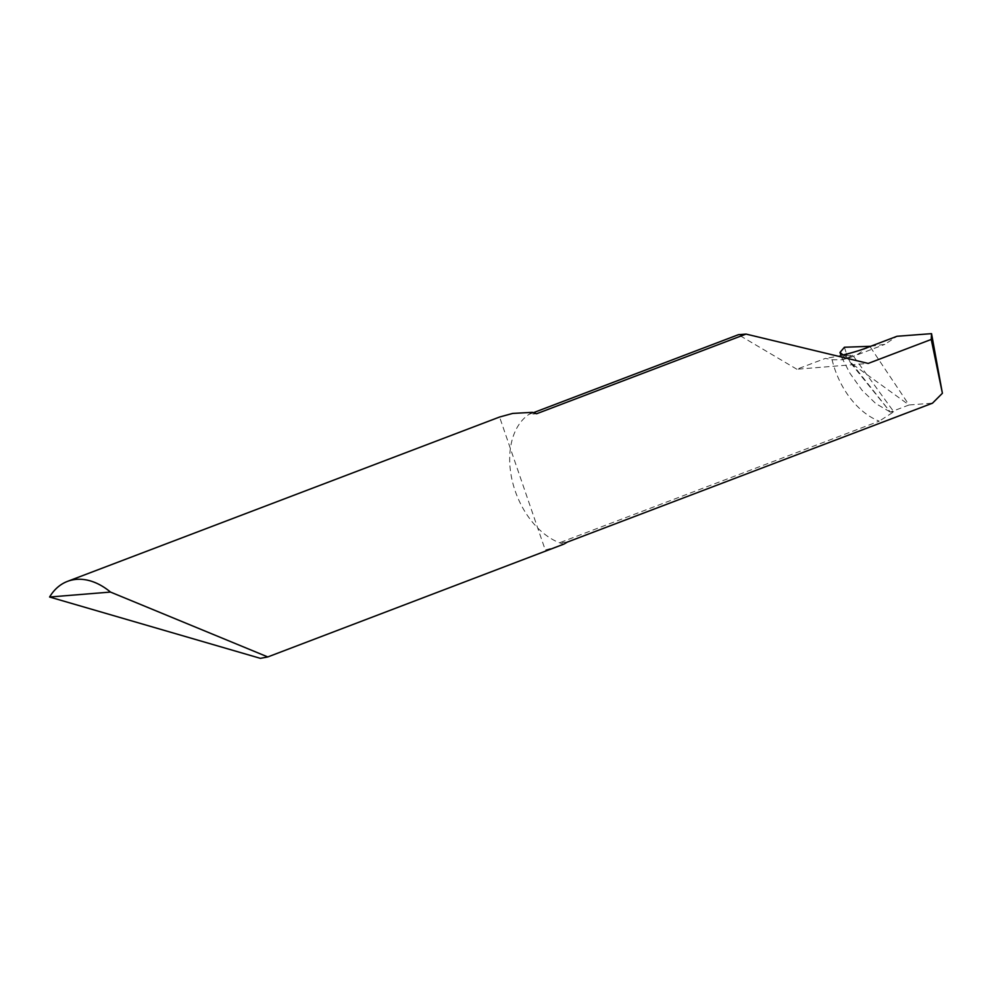<?xml version="1.0" encoding="UTF-8"?>
<svg xmlns="http://www.w3.org/2000/svg" width="992" height="992" viewBox="0 0 992 992"><rect width="100%" height="100%" fill="white"/><g stroke="black" fill="none" stroke-linecap="round" stroke-linejoin="round"><path stroke-width="0.74" stroke-dasharray="4.96 3.72" d="M558.756 546.27L545.265 550.002L499.571 417.024M563.766 544.162A70.916 47.542 69.2 0 1 559.538 542.76A70.916 47.542 69.2 0 1 512.343 481.17A70.916 47.542 69.2 0 1 528.959 414.371A70.916 47.542 69.2 0 1 532.369 412.35M567.188 542.14L559.538 542.76L879.234 421.154A70.916 47.542 -110.8 0 1 832.09 359.749L825.431 358.372L796.861 369.235L868.186 363.432M843.101 354.938L845.891 355.446L846.188 356.302L841.638 357.343L846.684 354.466L847.503 356.413L846.684 354.466L870.368 347.15L909.069 404.972L890.332 412.089L850.367 362.626L909.069 404.972L932.492 403.186M842.295 355.124A33.691 4.774 166.6 0 1 825.431 358.372M533.448 412.672L528.959 414.371L536.598 413.751M796.861 369.235L738.408 334.701M870.368 347.15L870.12 346.233M870.678 346.282L884.864 344.348L896.991 336.276M845.891 355.446L852.81 355.359L893.792 411.792L879.234 421.154M832.09 359.749L841.402 359.774L846.498 358.174A70.916 47.542 -110.8 0 0 853.033 356.45A70.916 47.542 -110.8 0 0 865.148 348.39M852.81 355.359L846.498 358.174M846.188 356.302L890.332 412.089L893.792 411.792M844.415 347.25L846.325 353.288L844.415 347.25M846.684 354.466L846.325 353.288M850.367 362.626L847.503 356.413M841.402 359.774A70.916 70.916 0 0 0 853.033 356.45L884.864 344.348M840.708 354.652L841.427 356.736M841.638 357.343L850.008 373.364L862.085 390.302L875.824 403.583L890.332 412.089"/><path stroke-width="1.49" d="M110.484 592.063L267.79 656.94L260.412 658.353L49.6 597.023A70.916 47.542 69.2 0 1 67.481 581.374A70.916 47.542 69.2 0 1 76.434 579.365A70.916 47.542 69.2 0 1 110.484 592.063L49.6 597.023M842.295 355.124A33.691 4.774 166.6 0 0 865.148 348.39L896.991 336.276L931.538 333.647L931.24 339.45L942.4 393.266L932.492 403.186L567.188 542.14A70.916 47.542 -110.8 0 1 563.766 544.162L267.79 656.94M931.24 339.45L868.186 363.432L746.046 334.081L536.598 413.751A70.916 47.542 69.2 0 0 532.369 412.35L512.715 413.416L499.571 417.024L67.481 581.374M746.046 334.081L738.408 334.701L533.448 412.672M942.4 393.266L931.538 333.647M843.101 354.938L839.988 352.458L844.415 347.25L870.678 346.282M839.988 352.458L840.708 354.652"/></g></svg>
